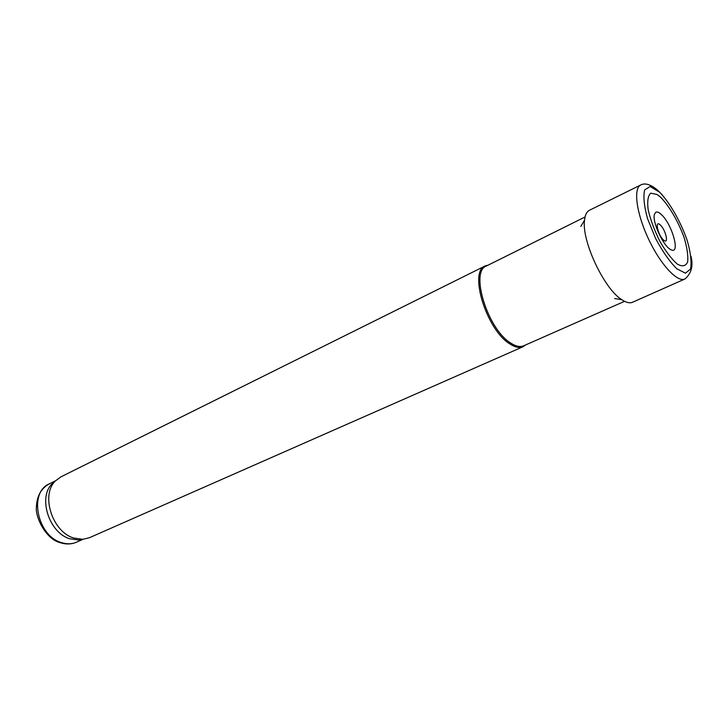 <?xml version="1.0" encoding="UTF-8"?>
<svg xmlns="http://www.w3.org/2000/svg" width="728" height="728" viewBox="0 0 728 728"><rect width="100%" height="100%" fill="white"/><g stroke="black" fill="none" stroke-linecap="round" stroke-linejoin="round"><path stroke-width="1.09" d="M663.481 239.994C669.187 245.218 665.902 230.057 660.26 224.916C654.527 219.51 657.748 234.826 663.481 239.994M585.048 216.989L486.331 266.029C469.869 271.453 487.624 329.074 510.501 342.924C515.706 346.364 520.101 347.32 523.696 345.791L624.56 301.328M488.251 265.074L485.212 265.92C468.514 271.426 486.486 329.82 509.691 343.825C514.96 347.301 519.419 348.266 523.059 346.719L525.662 344.926M485.212 265.92L60.906 476.858L55.474 480.89C40.504 494.749 52.216 531.859 73.746 538.028L82.837 539.312L89.417 537.719L523.059 346.719M55.255 481.117L52.216 483.72C37.738 497.124 49.004 532.841 69.797 538.775L78.578 540.012L82.528 539.33M659.941 196.678L661.16 197.798C669.678 206.652 678.532 222.049 684.147 237.683C687.141 247.757 688.306 255.846 687.632 261.944C685.785 266.193 682.345 266.912 677.304 264.1C671.635 259.123 665.829 251.551 659.905 241.387C654.472 230.458 650.568 219.993 648.202 210.001C647.092 201.31 647.938 195.696 650.75 193.175L656.984 194.467L659.941 196.678M690.999 256.32C693.402 265.902 691.391 273.446 684.957 278.961L684.784 279.042C677.304 282.664 660.26 264.209 648.393 238.739C636.418 213.313 633.151 188.406 640.722 184.976L640.886 184.903C645.145 182.728 650.677 184.457 657.493 190.099L662.152 194.749M684.784 279.042L632.732 302.175C629.866 303.485 626.198 302.639 621.73 299.654C604.067 288.861 581.508 240.713 584.52 220.238C585.085 214.897 586.786 211.539 589.625 210.174L640.722 184.976M655.828 212.221C657.166 211.593 658.976 212.339 661.261 214.451C672.081 223.878 680.817 255.191 670.943 249.695C663.681 246.828 651.97 221.812 654.408 214.396L655.828 212.221M55.628 480.735L49.231 483.902C28.529 492.292 37.201 535.872 61.343 542.551C66.803 544.317 71.872 544.189 76.54 542.178L83.065 539.293M659.814 192.356C670.151 203.167 680.817 222.004 687.305 240.795C690.69 252.825 691.764 262.226 690.535 269.005L685.467 273.164L676.749 268.759C669.578 261.543 662.516 251.433 655.573 238.411L647.556 218.655C644.071 205.969 643.115 196.378 644.68 189.881L650.15 186.495L659.814 192.356M78.578 540.012L82.837 539.312M52.216 483.72L55.474 480.89M76.54 542.178C71.49 544.344 66.102 544.526 60.388 542.724C45.837 539.33 35.053 516.935 36.4 506.861C36.882 496.032 41.159 488.388 49.231 483.902M621.73 299.654L614.623 298.544M584.52 220.238L580.826 226.408"/></g></svg>
